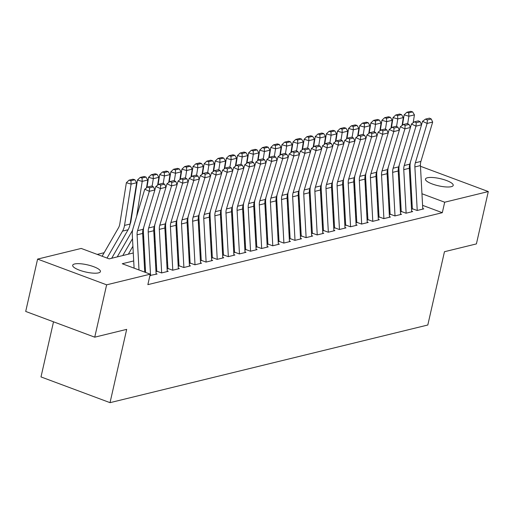 <?xml version="1.0" encoding="UTF-8"?>
<svg xmlns="http://www.w3.org/2000/svg" width="514" height="514" viewBox="0 0 514 514"><rect width="100%" height="100%" fill="white"/><g stroke="black" fill="none" stroke-linecap="round" stroke-linejoin="round"><path stroke-width="0.77" d="M451.279 186.678A14.225 3.682 -167.2 0 1 435.255 184.969A14.225 3.682 -167.2 0 1 425.464 179.071A14.225 3.682 -167.2 0 1 427.397 177.773A14.225 3.682 -167.2 0 1 443.415 179.482A14.225 3.682 -167.2 0 1 453.213 185.381A14.225 3.682 -167.2 0 1 451.279 186.678M98.495 272.883A14.225 3.682 -167.2 0 1 82.478 271.174A14.225 3.682 -167.2 0 1 72.68 265.275A14.225 3.682 -167.2 0 1 74.614 263.978A14.225 3.682 -167.2 0 1 90.637 265.687A14.225 3.682 -167.2 0 1 100.429 271.585A14.225 3.682 -167.2 0 1 98.495 272.883M53.514 321.809L40.991 376.923L110.028 402.661L427.809 325.009L444.462 251.719L476.407 243.912L488.3 191.561L444.687 202.22L421.955 193.746M110.028 402.661L126.682 329.371L94.737 337.178L25.7 311.439L37.593 259.095L81.206 248.435L109.193 258.87L133.274 252.984M104.143 252.715L97.23 254.411M411.682 211.826L409.317 168.284L410.133 168.059M412.453 208.761L417.117 210.496L423.78 208.87L422.759 208.485M401.338 211.472L406.002 213.214L412.671 211.582L411.643 211.203M390.229 214.19L394.893 215.931L401.562 214.299L400.534 213.92M379.12 216.908L383.785 218.643L390.447 217.017L389.426 216.632M368.005 219.619L372.669 221.361L379.338 219.729L378.31 219.349M356.896 222.337L361.56 224.072L368.223 222.446L367.202 222.061M345.781 225.048L350.445 226.79L357.114 225.158L356.086 224.779M334.672 227.766L339.336 229.507L346.006 227.875L344.978 227.49M323.563 230.478L328.228 232.219L334.89 230.593L333.869 230.208M312.448 233.195L317.112 234.937L323.781 233.305L322.753 232.926M301.339 235.913L306.003 237.648L312.673 236.022L311.645 235.637M290.23 238.624L294.895 240.366L301.557 238.734L300.536 238.355M279.115 241.342L283.779 243.077L290.449 241.451L289.421 241.066M268.006 244.054L272.671 245.795L279.333 244.163L278.312 243.784M256.891 246.771L261.555 248.513L268.224 246.881L267.196 246.502M245.782 249.489L250.446 251.224L257.116 249.598L256.088 249.213M234.673 252.201L239.338 253.942L246 252.31L244.979 251.931M223.558 254.918L228.222 256.653L234.892 255.028L233.864 254.642M212.449 257.63L217.114 259.371L223.783 257.739L222.755 257.36M201.34 260.347L206.005 262.089L212.667 260.457L211.646 260.078M190.225 263.059L194.89 264.8L201.559 263.174L200.531 262.789M179.116 265.777L183.781 267.518L190.443 265.886L189.422 265.507M168.001 268.494L172.665 270.229L179.335 268.604L178.307 268.218M156.892 271.206L161.557 272.947L168.226 271.315L167.198 270.936M149.947 275.472L157.111 274.033L156.089 273.647M133.711 260.939L122.255 263.74L150.242 274.174L147.859 284.64L442.31 212.693L422.585 205.337M412.016 202.818L411.2 203.017M400.907 205.536L400.091 205.735M389.798 208.247L388.982 208.453M378.683 210.965L377.867 211.164M367.574 213.683L366.758 213.882M356.465 216.394L355.643 216.593M345.35 219.112L344.534 219.311M334.241 221.823L333.425 222.022M323.126 224.541L322.31 224.74M312.017 227.259L311.201 227.458M300.908 229.97L300.092 230.169M289.793 232.688L288.977 232.887M278.684 235.399L277.868 235.598M267.569 238.117L266.753 238.316M256.46 240.828L255.644 241.034M245.351 243.546L244.536 243.745M234.236 246.264L233.42 246.463M223.127 248.975L222.311 249.174M212.019 251.693L211.196 251.892M200.903 254.404L200.087 254.603M189.794 257.122L188.979 257.321M178.679 259.84L177.863 260.039M167.57 262.551L166.754 262.75M156.462 265.269L155.646 265.468M145.346 267.98L144.53 268.179M94.737 337.178L106.629 284.827L37.593 259.095M420.465 166.273L488.3 191.561M442.31 212.693L444.687 202.22M150.242 274.174L106.629 284.827M411.489 193.058L410.673 193.258M400.38 195.776L399.564 195.975M389.265 198.494L388.449 198.693M378.156 201.205L377.34 201.404M367.041 203.923L366.225 204.122M355.932 206.634L355.116 206.834M344.823 209.352L344.007 209.551M333.708 212.064L332.892 212.269M322.599 214.781L321.783 214.981M311.49 217.499L310.674 217.698M300.375 220.21L299.559 220.41M289.266 222.928L288.45 223.127M278.151 225.64L277.335 225.839M267.042 228.357L266.226 228.557M255.933 231.075L255.117 231.274M244.818 233.786L244.002 233.986M233.709 236.504L232.893 236.703M222.601 239.216L221.778 239.415M211.485 241.933L210.669 242.133M200.376 244.645L199.56 244.85M189.261 247.362L188.445 247.562M178.152 250.08L177.336 250.279M167.044 252.792L166.228 252.991M155.928 255.509L155.112 255.709M144.82 258.221L144.004 258.42M399.821 185.496L398.973 185.181M143.573 250.466L144.389 250.267M154.682 247.754L155.498 247.555M165.791 245.037L166.613 244.837M176.906 242.325L177.722 242.126M188.015 239.608L188.831 239.408M199.13 236.89L199.946 236.691M210.239 234.178L211.055 233.979M221.348 231.461L222.164 231.261M232.463 228.749L233.279 228.55M243.572 226.031L244.388 225.832M254.681 223.314L255.503 223.115M265.796 220.602L266.612 220.403M276.905 217.885L277.721 217.685M288.02 215.173L288.836 214.974M299.129 212.455L299.945 212.256M310.238 209.744L311.054 209.539M321.353 207.026L322.169 206.827M332.462 204.309L333.278 204.109M343.57 201.597L344.393 201.398M354.686 198.879L355.502 198.68M365.795 196.168L366.611 195.969M376.91 193.45L377.726 193.251M388.019 190.733L388.835 190.533M399.127 188.021L399.943 187.822M138.998 269.978L137.09 234.802A11.115 9.528 76.3 0 1 137.566 230.677L149.33 191.311L144.762 189.197L133.004 228.563A16.673 14.296 -103.7 0 0 132.291 234.75L134.096 268.154M144.742 272.124L142.648 233.446A11.115 9.528 76.3 0 1 143.123 229.315L154.887 189.955L149.33 191.311L149.587 187.822L153.474 186.871L151.649 186.029L147.762 186.98L149.587 187.822M147.762 186.98L144.762 189.197M154.887 189.955L153.474 186.871M134.841 179.759L132.946 179.219L129.053 180.17L130.948 180.71L134.841 179.759L136.653 182.746L130.087 224.046A16.673 14.296 76.3 0 1 128.095 229.764L111.679 258.259M136.653 182.746L131.096 184.102L124.529 225.408A16.673 14.296 76.3 0 1 122.544 231.12L107.021 258.06M130.948 180.71L131.096 184.102L126.36 182.746L129.053 180.17M102.119 256.229L118.464 227.856A11.115 9.528 -103.7 0 0 119.794 224.046L126.36 182.746M150.563 275.632L148.205 232.084A11.115 9.528 76.3 0 1 148.681 227.959L160.445 188.593L155.877 186.486L154.855 189.891M143.798 227.066A16.673 14.296 -103.7 0 0 143.4 232.039L145.59 272.439M156.121 274.277L153.757 230.728A11.115 9.528 76.3 0 1 154.232 226.603L165.996 187.237L160.445 188.593L160.696 185.111L164.589 184.16L162.758 183.312L158.871 184.263L160.696 185.111M158.871 184.263L155.877 186.486M165.996 187.237L164.589 184.16M161.679 272.915L159.314 229.372A11.115 9.528 76.3 0 1 159.79 225.248L171.554 185.882L166.986 183.768L165.971 187.173M154.907 224.348A16.673 14.296 -103.7 0 0 154.508 229.321L156.802 271.598M167.23 271.559L164.872 228.017A11.115 9.528 76.3 0 1 165.347 223.886L177.112 184.52L171.554 185.882L171.811 182.393L175.698 181.442L173.873 180.6L169.98 181.545L171.811 182.393M169.98 181.545L166.986 183.768M177.112 184.52L175.698 181.442M172.788 270.203L170.423 226.655A11.115 9.528 76.3 0 1 170.899 222.53L182.663 183.164L178.101 181.05L177.079 184.462M166.022 221.63A16.673 14.296 -103.7 0 0 165.624 226.61L167.917 268.886M178.345 268.841L175.981 225.299A11.115 9.528 76.3 0 1 176.456 221.174L188.22 181.808L182.663 183.164L182.92 179.675L186.807 178.724L184.982 177.883L181.095 178.833L182.92 179.675M181.095 178.833L178.101 181.05M188.22 181.808L186.807 178.724M183.896 267.486L181.538 223.943A11.115 9.528 76.3 0 1 182.014 219.812L193.778 180.453L189.21 178.339L188.195 181.744M177.131 218.919A16.673 14.296 -103.7 0 0 176.732 223.892L179.026 266.168M189.454 266.13L187.09 222.581A11.115 9.528 76.3 0 1 187.571 218.456L199.329 179.09L193.778 180.453L194.029 176.964L197.922 176.013L196.091 175.165L192.204 176.116L194.029 176.964M192.204 176.116L189.21 178.339M199.329 179.09L197.922 176.013M145.95 177.047L144.055 176.501L140.168 177.452L142.063 177.998L145.95 177.047L147.762 180.028L146.509 187.906M132.503 238.689L122.788 255.548M132.586 230.253L117.231 256.904M147.762 180.028L142.211 181.384L136.653 216.349M142.063 177.998L142.211 181.384L137.469 180.028L140.168 177.452M130.068 224.188A11.115 9.528 -103.7 0 0 130.903 221.335L137.469 180.028M157.059 174.33L155.164 173.79L151.277 174.741L153.172 175.28L157.059 174.33L158.877 177.317L157.625 185.188M143.612 235.971L142.853 237.288M132.914 246.264L128.346 254.186M158.877 177.317L153.32 178.673L152.118 186.241M153.172 175.28L153.32 178.673L148.578 177.317L151.277 174.741M146.953 187.578L148.578 177.317M168.174 171.618L166.279 171.072L162.392 172.023L164.287 172.569L168.174 171.618L169.986 174.599L168.733 182.47M154.727 233.26L153.969 234.57M144.023 243.546L143.265 244.857M169.986 174.599L164.429 175.955L163.227 183.53M164.287 172.569L164.429 175.955L159.693 174.599L162.392 172.023M158.061 184.86L159.693 174.599M179.283 168.9L177.388 168.361L173.501 169.305L175.396 169.851L179.283 168.9L181.095 171.882L179.849 179.759M165.836 230.542L165.078 231.859M155.132 240.828L154.38 242.145M181.095 171.882L175.544 173.244L174.336 180.812M175.396 169.851L175.544 173.244L170.802 171.888L173.501 169.305M169.17 182.149L170.802 171.888M195.012 264.774L192.647 221.226A11.115 9.528 76.3 0 1 193.123 217.101L204.887 177.735L200.319 175.621L199.303 179.026M188.24 216.201A16.673 14.296 -103.7 0 0 187.841 221.174L190.135 263.457M200.563 263.412L198.205 219.87A11.115 9.528 76.3 0 1 198.68 215.745L210.444 176.379L204.887 177.735L205.144 174.246L209.031 173.295L207.206 172.453L203.313 173.404L205.144 174.246M203.313 173.404L200.319 175.621M210.444 176.379L209.031 173.295M190.398 166.183L188.503 165.643L184.61 166.594L186.505 167.134L190.398 166.183L192.21 169.17L190.957 177.041M176.944 227.831L176.193 229.141M166.247 238.117L165.489 239.428M192.21 169.17L186.653 170.526L185.451 178.101M186.505 167.134L186.653 170.526L181.917 169.17L184.61 166.594M180.286 179.431L181.917 169.17M206.12 262.056L203.762 218.508A11.115 9.528 76.3 0 1 204.238 214.383L215.996 175.017L211.434 172.91L210.412 176.315M199.355 213.49A16.673 14.296 -103.7 0 0 198.957 218.463L201.25 260.739M211.678 260.701L209.314 217.152A11.115 9.528 76.3 0 1 209.789 213.027L221.553 173.661L215.996 175.017L216.253 171.535L220.14 170.584L218.315 169.736L214.428 170.687L216.253 171.535M214.428 170.687L211.434 172.91M221.553 173.661L220.14 170.584M201.507 163.471L199.612 162.925L195.725 163.876L197.62 164.422L201.507 163.471L203.319 166.452L202.066 174.33M188.06 225.113L187.302 226.423M177.356 235.399L176.598 236.716M203.319 166.452L197.761 167.815L196.56 175.383M197.62 164.422L197.761 167.815L193.026 166.452L195.725 163.876M191.394 176.72L193.026 166.452M217.236 259.339L214.871 215.796A11.115 9.528 76.3 0 1 215.347 211.672L227.111 172.306L222.543 170.192L221.528 173.597M210.464 210.772A16.673 14.296 -103.7 0 0 210.065 215.745L212.359 258.022M222.787 257.983L220.429 214.441A11.115 9.528 76.3 0 1 220.904 210.31L232.669 170.944L227.111 172.306L227.368 168.817L231.255 167.866L229.43 167.024L225.537 167.975L227.368 168.817M225.537 167.975L222.543 170.192M232.669 170.944L231.255 167.866M212.616 160.753L210.721 160.214L206.834 161.165L208.729 161.704L212.616 160.753L214.428 163.741L213.181 171.612M199.169 222.395L198.41 223.712M188.471 232.688L187.713 233.998M214.428 163.741L208.877 165.097L207.669 172.665M208.729 161.704L208.877 165.097L204.135 163.741L206.834 161.165M202.503 174.002L204.135 163.741M228.344 256.627L225.98 213.079A11.115 9.528 76.3 0 1 226.456 208.954L238.22 169.588L233.652 167.474L232.636 170.886M221.579 208.054A16.673 14.296 -103.7 0 0 221.181 213.034L223.468 255.31M233.902 255.272L231.538 211.723A11.115 9.528 76.3 0 1 232.013 207.598L243.777 168.232L238.22 169.588L238.477 166.099L242.364 165.155L240.539 164.307L236.652 165.257L238.477 166.099M236.652 165.257L233.652 167.474M243.777 168.232L242.364 165.155M223.731 158.042L221.836 157.496L217.942 158.447L219.838 158.993L223.731 158.042L225.543 161.023L224.29 168.894M210.277 219.684L209.526 220.994M199.58 229.97L198.822 231.281M225.543 161.023L219.986 162.379L218.784 169.954M219.838 158.993L219.986 162.379L215.25 161.023L217.942 158.447M213.618 171.291L215.25 161.023M239.453 253.91L237.095 210.367A11.115 9.528 76.3 0 1 237.571 206.242L249.335 166.877L244.767 164.763L243.745 168.168M232.688 205.343A16.673 14.296 -103.7 0 0 232.289 210.316L234.583 252.592M245.011 252.554L242.647 209.005A11.115 9.528 76.3 0 1 243.122 204.88L254.886 165.514L249.335 166.877L249.586 163.388L253.479 162.437L251.648 161.589L247.761 162.54L249.586 163.388M247.761 162.54L244.767 164.763M254.886 165.514L253.479 162.437M234.84 155.324L232.945 154.785L229.058 155.736L230.953 156.275L234.84 155.324L236.652 158.312L235.399 166.183M221.393 216.966L220.634 218.283M210.689 227.259L209.937 228.569M236.652 158.312L231.101 159.668L229.893 167.236M230.953 156.275L231.101 159.668L226.359 158.312L229.058 155.736M224.727 168.573L226.359 158.312M250.569 251.198L248.204 207.65A11.115 9.528 76.3 0 1 248.68 203.525L260.444 164.159L255.876 162.045L254.86 165.45M243.797 202.625A16.673 14.296 -103.7 0 0 243.398 207.605L245.692 249.881M256.12 249.836L253.762 206.294A11.115 9.528 76.3 0 1 254.237 202.169L266.001 162.803L260.444 164.159L260.701 160.67L264.588 159.719L262.763 158.877L258.87 159.828L260.701 160.67M258.87 159.828L255.876 162.045M266.001 162.803L264.588 159.719M245.949 152.613L244.054 152.067L240.166 153.018L242.062 153.558L245.949 152.613L247.767 155.594L246.514 163.465M232.501 214.254L231.743 215.565M221.804 224.541L221.046 225.852M247.767 155.594L242.21 156.95L241.008 164.525M242.062 153.558L242.21 156.95L237.468 155.594L240.166 153.018M235.842 165.855L237.468 155.594M261.677 248.48L259.313 204.938A11.115 9.528 76.3 0 1 259.795 200.807L271.553 161.441L266.991 159.334L265.969 162.739M254.912 199.914A16.673 14.296 -103.7 0 0 254.514 204.887L256.807 247.163M267.235 247.125L264.871 203.576A11.115 9.528 76.3 0 1 265.346 199.451L277.11 160.085L271.553 161.441L271.81 157.959L275.697 157.008L273.872 156.16L269.985 157.111L271.81 157.959M269.985 157.111L266.991 159.334M277.11 160.085L275.697 157.008M257.064 149.895L255.169 149.349L251.282 150.3L253.177 150.846L257.064 149.895L258.876 152.876L257.623 160.753M243.617 211.537L242.859 212.847M232.913 221.823L232.155 223.14M258.876 152.876L253.318 154.239L252.117 161.807M253.177 150.846L253.318 154.239L248.583 152.876L251.282 150.3M246.951 163.144L248.583 152.876M272.786 245.763L270.428 202.22A11.115 9.528 76.3 0 1 270.904 198.096L282.668 158.73L278.1 156.616L277.085 160.021M266.021 197.196A16.673 14.296 -103.7 0 0 265.622 202.169L267.916 244.452M278.344 244.407L275.986 200.865A11.115 9.528 76.3 0 1 276.461 196.733L288.219 157.374L282.668 158.73L282.918 155.241L286.812 154.29L284.981 153.448L281.094 154.399L282.918 155.241M281.094 154.399L278.1 156.616M288.219 157.374L286.812 154.29M268.173 147.177L266.278 146.638L262.391 147.589L264.286 148.128L268.173 147.177L269.985 150.165L268.738 158.036M254.726 208.825L253.967 210.136M244.022 219.112L243.27 220.422M269.985 150.165L264.434 151.521L263.226 159.096M264.286 148.128L264.434 151.521L259.692 150.165L262.391 147.589M258.06 160.426L259.692 150.165M279.288 144.466L277.393 143.92L273.499 144.871L275.395 145.417L279.288 144.466L281.1 147.447L279.847 155.324M265.834 206.108L265.083 207.418M255.137 216.394L254.379 217.705M281.1 147.447L275.543 148.803L274.341 156.378M275.395 145.417L275.543 148.803L270.807 147.447L273.499 144.871M269.175 157.714L270.807 147.447M290.397 141.748L288.502 141.209L284.615 142.16L286.51 142.699L290.397 141.748L292.209 144.736L290.956 152.607M276.95 203.39L276.191 204.707M266.246 213.683L265.487 214.993M292.209 144.736L286.651 146.092L285.45 153.66M286.51 142.699L286.651 146.092L281.916 144.736L284.615 142.16M280.284 154.997L281.916 144.736M283.901 243.051L281.537 199.503A11.115 9.528 76.3 0 1 282.013 195.378L293.777 156.012L289.209 153.904L288.193 157.31M277.13 194.485A16.673 14.296 -103.7 0 0 276.731 199.458L279.025 241.734M289.453 241.696L287.095 198.147A11.115 9.528 76.3 0 1 287.57 194.022L299.334 154.656L293.777 156.012L294.034 152.529L297.921 151.579L296.096 150.73L292.209 151.681L294.034 152.529M292.209 151.681L289.209 153.904M299.334 154.656L297.921 151.579M295.01 240.334L292.652 196.791A11.115 9.528 76.3 0 1 293.128 192.666L304.886 153.3L300.324 151.187L299.302 154.592M288.245 191.767A16.673 14.296 -103.7 0 0 287.846 196.74L290.14 239.016M300.568 238.978L298.204 195.429A11.115 9.528 76.3 0 1 298.679 191.304L310.443 151.938L304.886 153.3L305.143 149.812L309.03 148.861L307.205 148.019L303.318 148.964L305.143 149.812M303.318 148.964L300.324 151.187M310.443 151.938L309.03 148.861M306.126 237.622L303.761 194.074A11.115 9.528 76.3 0 1 304.237 189.949L316.001 150.583L311.433 148.469L310.417 151.881M299.354 189.049A16.673 14.296 -103.7 0 0 298.955 194.029L301.249 236.305M311.677 236.26L309.319 192.718A11.115 9.528 76.3 0 1 309.794 188.593L321.558 149.227L316.001 150.583L316.258 147.094L320.145 146.143L318.32 145.301L314.427 146.252L316.258 147.094M314.427 146.252L311.433 148.469M321.558 149.227L320.145 146.143M301.506 139.037L299.611 138.491L295.723 139.442L297.619 139.988L301.506 139.037L303.318 142.018L302.071 149.889M288.058 200.678L287.3 201.989M277.361 210.965L276.603 212.276M303.318 142.018L297.767 143.374L296.559 150.949M297.619 139.988L297.767 143.374L293.025 142.018L295.723 139.442M291.393 152.279L293.025 142.018M317.234 234.904L314.87 191.362A11.115 9.528 76.3 0 1 315.345 187.231L327.11 147.871L322.541 145.758L321.526 149.163M310.469 186.338A16.673 14.296 -103.7 0 0 310.07 191.311L312.358 233.587M322.792 233.549L320.428 190A11.115 9.528 76.3 0 1 320.903 185.875L332.667 146.509L327.11 147.871L327.367 144.383L331.254 143.432L329.429 142.584L325.542 143.535L327.367 144.383M325.542 143.535L322.541 145.758M332.667 146.509L331.254 143.432M312.621 136.319L310.726 135.78L306.832 136.724L308.728 137.27L312.621 136.319L314.433 139.3L313.18 147.177M299.167 197.961L298.416 199.278M288.47 208.247L287.712 209.564M314.433 139.3L308.875 140.663L307.674 148.231M308.728 137.27L308.875 140.663L304.14 139.307L306.832 136.724M302.508 149.568L304.14 139.307M328.343 232.193L325.985 188.644A11.115 9.528 76.3 0 1 326.461 184.52L338.225 145.154L333.657 143.04L332.635 146.445M321.578 183.62A16.673 14.296 -103.7 0 0 321.179 188.593L323.473 230.876M333.901 230.831L331.536 187.289A11.115 9.528 76.3 0 1 332.012 183.164L343.776 143.798L338.225 145.154L338.475 141.665L342.369 140.714L340.538 139.872L336.651 140.823L338.475 141.665M336.651 140.823L333.657 143.04M343.776 143.798L342.369 140.714M323.73 133.601L321.835 133.062L317.948 134.013L319.843 134.552L323.73 133.601L325.542 136.589L324.289 144.46M310.283 195.249L309.524 196.56M299.578 205.536L298.827 206.846M325.542 136.589L319.991 137.945L318.783 145.52M319.843 134.552L319.991 137.945L315.249 136.589L317.948 134.013M313.617 146.85L315.249 136.589M339.458 229.475L337.094 185.927A11.115 9.528 76.3 0 1 337.569 181.802L349.334 142.436L344.765 140.328L343.75 143.734M332.686 180.909A16.673 14.296 -103.7 0 0 332.288 185.882L334.582 228.158M345.01 228.12L342.652 184.571A11.115 9.528 76.3 0 1 343.127 180.446L354.891 141.08L349.334 142.436L349.591 138.953L353.478 138.003L351.653 137.154L347.76 138.105L349.591 138.953M347.76 138.105L344.765 140.328M354.891 141.08L353.478 138.003M334.839 130.89L332.944 130.344L329.056 131.295L330.952 131.841L334.839 130.89L336.657 133.871L335.404 141.748M321.391 192.532L320.633 193.842M310.694 202.818L309.936 204.135M336.657 133.871L331.1 135.233L329.898 142.802M330.952 131.841L331.1 135.233L326.358 133.871L329.056 131.295M324.732 144.138L326.358 133.871M350.567 226.758L348.203 183.215A11.115 9.528 76.3 0 1 348.685 179.09L360.442 139.724L355.881 137.611L354.859 141.016M343.802 178.191A16.673 14.296 -103.7 0 0 343.403 183.164L345.697 225.44M356.125 225.402L353.76 181.86A11.115 9.528 76.3 0 1 354.236 177.728L366 138.362L360.442 139.724L360.699 136.236L364.587 135.285L362.762 134.443L358.875 135.394L360.699 136.236M358.875 135.394L355.881 137.611M366 138.362L364.587 135.285M345.954 128.172L344.059 127.633L340.172 128.584L342.067 129.123L345.954 128.172L347.766 131.16L346.513 139.031M332.507 189.814L331.748 191.131M321.803 200.107L321.044 201.417M347.766 131.16L342.208 132.516L341.007 140.084M342.067 129.123L342.208 132.516L337.473 131.16L340.172 128.584M335.841 141.421L337.473 131.16M361.676 224.046L359.318 180.498A11.115 9.528 76.3 0 1 359.794 176.373L371.558 137.007L366.99 134.893L365.974 138.305M354.911 175.473A16.673 14.296 -103.7 0 0 354.512 180.453L356.806 222.729M367.234 222.691L364.876 179.142A11.115 9.528 76.3 0 1 365.351 175.017L377.109 135.651L371.558 137.007L371.808 133.518L375.702 132.573L373.871 131.725L369.984 132.676L371.808 133.518M369.984 132.676L366.99 134.893M377.109 135.651L375.702 132.573M357.063 125.461L355.168 124.915L351.28 125.866L353.176 126.412L357.063 125.461L358.875 128.442L357.628 136.313M343.615 187.102L342.857 188.413M332.911 197.389L332.16 198.7M358.875 128.442L353.324 129.798L352.116 137.373M353.176 126.412L353.324 129.798L348.582 128.442L351.28 125.866M346.95 138.709L348.582 128.442M372.791 221.328L370.427 177.786A11.115 9.528 76.3 0 1 370.902 173.655L382.667 134.295L378.098 132.182L377.083 135.587M366.019 172.762A16.673 14.296 -103.7 0 0 365.621 177.735L367.915 220.011M378.349 219.973L375.985 176.424A11.115 9.528 76.3 0 1 376.46 172.299L388.224 132.933L382.667 134.295L382.924 130.807L386.811 129.856L384.986 129.008L381.099 129.958L382.924 130.807M381.099 129.958L378.098 132.182M388.224 132.933L386.811 129.856M368.178 122.743L366.283 122.203L362.389 123.154L364.285 123.694L368.178 122.743L369.99 125.724L368.737 133.601M354.724 184.385L353.973 185.702M344.027 194.671L343.268 195.988M369.99 125.724L364.432 127.087L363.231 134.655M364.285 123.694L364.432 127.087L359.697 125.731L362.389 123.154M358.065 135.992L359.697 125.731M383.9 218.617L381.542 175.068A11.115 9.528 76.3 0 1 382.018 170.944L393.775 131.578L389.214 129.464L388.192 132.869M377.135 170.044A16.673 14.296 -103.7 0 0 376.736 175.017L379.03 217.3M389.458 217.255L387.093 173.713A11.115 9.528 76.3 0 1 387.569 169.588L399.333 130.222L393.775 131.578L394.032 128.089L397.92 127.138L396.095 126.296L392.208 127.247L394.032 128.089M392.208 127.247L389.214 129.464M399.333 130.222L397.92 127.138M379.287 120.025L377.392 119.486L373.505 120.437L375.4 120.976L379.287 120.025L381.099 123.013L379.846 130.884M365.839 181.673L365.081 182.984M355.135 191.96L354.384 193.27M381.099 123.013L375.541 124.369L374.34 131.944M375.4 120.976L375.541 124.369L370.806 123.013L373.505 120.437M369.174 133.274L370.806 123.013M395.015 215.899L392.651 172.357A11.115 9.528 76.3 0 1 393.126 168.226L404.891 128.86L400.322 126.752L399.307 130.158M388.243 167.333A16.673 14.296 -103.7 0 0 387.845 172.306L390.139 214.582M400.567 214.544L398.209 170.995A11.115 9.528 76.3 0 1 398.684 166.87L410.448 127.504L404.891 128.86L405.148 125.377L409.035 124.427L407.21 123.578L403.317 124.529L405.148 125.377M403.317 124.529L400.322 126.752M410.448 127.504L409.035 124.427M406.124 213.181L403.76 169.639A11.115 9.528 76.3 0 1 404.235 165.514L415.999 126.148L411.438 124.035L410.416 127.44M399.359 164.615A16.673 14.296 -103.7 0 0 398.96 169.588L401.248 211.864M403.76 169.639L409.317 168.284A11.115 9.528 76.3 0 1 409.793 164.152L421.557 124.793L415.999 126.148L416.256 122.66L420.144 121.709L418.319 120.867L414.432 121.818L416.256 122.66M414.432 121.818L411.438 124.035M421.557 124.793L420.144 121.709M417.233 210.47L414.875 166.922A11.115 9.528 76.3 0 1 415.351 162.797L427.115 123.431L422.547 121.317L421.525 124.729M410.468 161.904A16.673 14.296 -103.7 0 0 410.069 166.877L412.363 209.153M422.791 209.114L420.426 165.566A11.115 9.528 76.3 0 1 420.902 161.441L432.666 122.075L427.115 123.431L427.365 119.942L431.259 118.997L429.428 118.149L425.541 119.1L427.365 119.942M425.541 119.1L422.547 121.317M432.666 122.075L431.259 118.997M390.396 117.314L388.5 116.768L384.613 117.719L386.509 118.265L390.396 117.314L392.214 120.295L390.961 128.172M376.948 178.956L376.19 180.266M366.251 189.242L365.493 190.559M392.214 120.295L386.656 121.657L385.455 129.226M386.509 118.265L386.656 121.657L381.915 120.295L384.613 117.719M380.283 130.562L381.915 120.295M401.511 114.596L399.616 114.057L395.722 115.007L397.618 115.547L401.511 114.596L403.323 117.584L402.07 125.455M388.057 176.244L387.305 177.555M377.36 186.531L376.601 187.841M403.323 117.584L397.765 118.94L396.564 126.508M397.618 115.547L397.765 118.94L393.03 117.584L395.722 115.007M391.398 127.845L393.03 117.584M412.62 111.885L410.725 111.339L406.837 112.29L408.733 112.836L412.62 111.885L414.432 114.866L413.185 122.737M399.172 173.526L398.414 174.837M388.468 183.813L387.717 185.124M414.432 114.866L408.881 116.222L407.673 123.797M408.733 112.836L408.881 116.222L404.139 114.866L406.837 112.29M402.507 125.133L404.139 114.866M137.09 234.802L142.648 233.446M137.566 230.677L143.123 229.315M130.087 224.046L124.529 225.408M128.095 229.764L122.544 231.12M148.205 232.084L153.757 230.728M148.681 227.959L154.232 226.603M159.314 229.372L164.872 228.017M159.79 225.248L165.347 223.886M170.423 226.655L175.981 225.299M170.899 222.53L176.456 221.174M181.538 223.943L187.09 222.581M182.014 219.812L187.571 218.456M192.647 221.226L198.205 219.87M193.123 217.101L198.68 215.745M203.762 218.508L209.314 217.152M204.238 214.383L209.789 213.027M214.871 215.796L220.429 214.441M215.347 211.672L220.904 210.31M225.98 213.079L231.538 211.723M226.456 208.954L232.013 207.598M237.095 210.367L242.647 209.005M237.571 206.242L243.122 204.88M248.204 207.65L253.762 206.294M248.68 203.525L254.237 202.169M259.313 204.938L264.871 203.576M259.795 200.807L265.346 199.451M270.428 202.22L275.986 200.865M270.904 198.096L276.461 196.733M281.537 199.503L287.095 198.147M282.013 195.378L287.57 194.022M292.652 196.791L298.204 195.429M293.128 192.666L298.679 191.304M303.761 194.074L309.319 192.718M304.237 189.949L309.794 188.593M314.87 191.362L320.428 190M315.345 187.231L320.903 185.875M325.985 188.644L331.536 187.289M326.461 184.52L332.012 183.164M337.094 185.927L342.652 184.571M337.569 181.802L343.127 180.446M348.203 183.215L353.76 181.86M348.685 179.09L354.236 177.728M359.318 180.498L364.876 179.142M359.794 176.373L365.351 175.017M370.427 177.786L375.985 176.424M370.902 173.655L376.46 172.299M381.542 175.068L387.093 173.713M382.018 170.944L387.569 169.588M392.651 172.357L398.209 170.995M393.126 168.226L398.684 166.87M404.235 165.514L409.793 164.152M414.875 166.922L420.426 165.566M415.351 162.797L420.902 161.441"/></g></svg>
